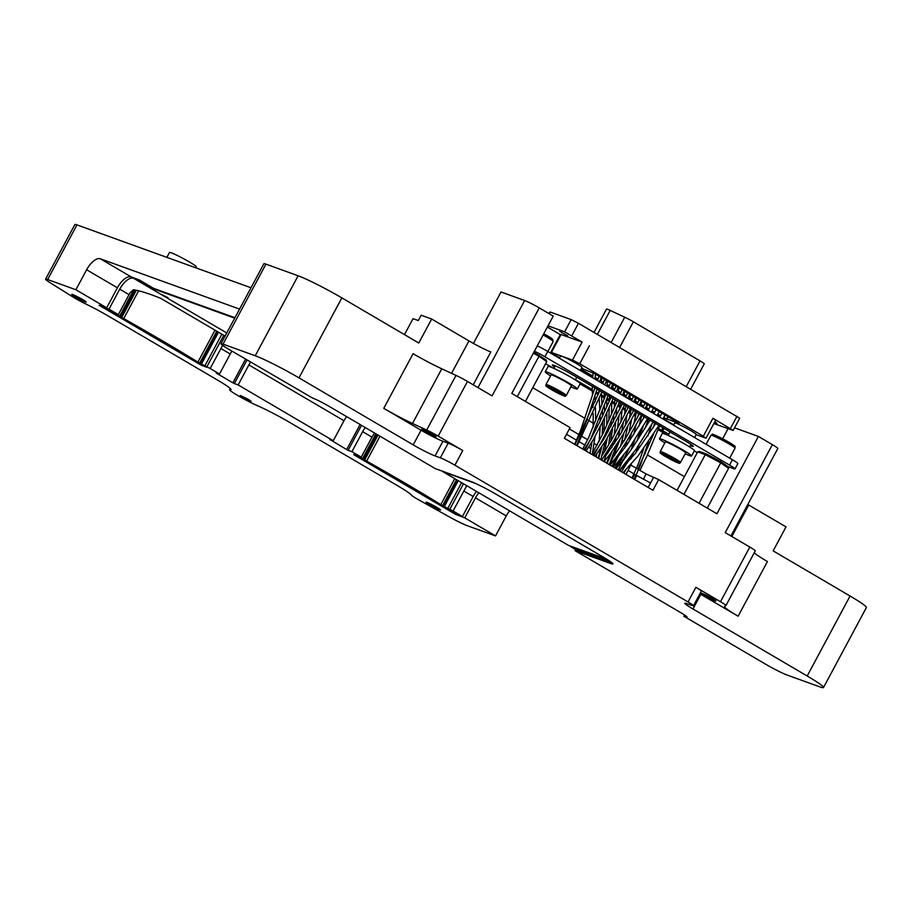 <?xml version="1.0" encoding="UTF-8"?>
<svg xmlns="http://www.w3.org/2000/svg" width="912" height="912" viewBox="0 0 912 912"><rect width="100%" height="100%" fill="white"/><g stroke="black" fill="none" stroke-linecap="round" stroke-linejoin="round"><path stroke-width="1.37" d="M251.005 287.759L76.961 224.888A18.206 1.368 -151.8 0 0 74.909 224.489L45.6 279.152A18.206 1.368 28.2 0 1 47.652 279.539L75.901 289.754L106.681 307.8L117.397 287.804A15.173 6.886 120.4 0 1 131.123 276.849L139.536 280.098L153.524 288.306L234.943 317.718M630.614 464.903L646.118 473.989L658.658 479.575L652.935 490.246L564.346 438.273L570.068 427.603L511.792 393.414L553.242 316.099L539.254 307.891A12.141 0.912 -151.8 0 0 524.674 300.527L501.03 291.977L473.442 343.436M571.22 546.402L608.783 560.492M606.389 558.988L568.643 545.467L442.753 471.618L475.665 483.508M222.779 345.454A15.173 6.886 -59.6 0 0 220.909 348.532L210.182 368.528L219.507 374L216.201 372.803M466.727 485.674L465.029 488.957A15.173 6.886 -59.6 0 0 463.832 491.032L453.104 511.028L442.582 505.647A12.141 0.912 28.2 0 1 440.827 504.598A242.717 18.194 -151.8 0 0 366.647 461.084A12.141 0.912 28.2 0 1 364.686 459.956L357.686 455.863M357.709 455.863L361.255 457.14L371.971 437.144A15.173 6.886 120.4 0 1 374.604 433.006M365.279 427.534A15.173 6.886 -59.6 0 0 362.645 431.672L351.929 451.679L361.255 457.14M351.929 451.679L348.122 450.3L361.505 425.323M360.103 424.502L346.663 449.559L348.122 450.3M346.663 449.559L329.973 439.538M250.606 362.075A15.173 6.886 -59.6 0 0 248.885 364.937L238.157 384.932L333.279 440.735L329.87 439.709M238.157 384.932L234.35 383.564L247.004 359.966M245.59 359.134L232.891 382.823L234.35 383.564M232.891 382.823L216.11 372.974M210.182 368.528L199.66 363.147A12.141 0.912 28.2 0 1 197.915 362.098A242.717 18.194 -151.8 0 0 123.724 318.573A12.141 0.912 28.2 0 1 121.763 317.456L114.775 313.352M114.787 313.363L118.332 314.64L129.059 294.644A15.173 6.886 120.4 0 1 130.268 292.581L133.414 289.754C140.186 290.803 149.34 293.687 160.865 298.418L225.093 336.083M234.703 318.163L154.538 289.195L139.103 280.258L133.448 278.217A15.173 6.886 -59.6 0 0 119.734 289.172L109.007 309.168L118.332 314.64M109.007 309.168L101.836 306.58L120.977 317.171A12.141 0.912 28.2 0 1 122.732 318.22A242.717 18.194 -151.8 0 0 196.912 361.733A12.141 0.912 28.2 0 1 198.873 362.862L205.873 366.955M205.85 366.955L200.72 364.891L99.077 305.269L106.681 307.8M478.846 492.788A15.173 6.886 -59.6 0 0 475.483 497.872L464.767 517.868L495.535 535.914L467.286 525.711A18.206 1.368 28.2 0 1 449.297 516.876L419.315 500.175A12.141 0.912 28.2 0 1 411.323 495.022A30.335 2.28 -151.8 0 0 397.837 485.857L289.651 422.393A30.335 2.28 -151.8 0 0 257.23 405.589A18.206 1.368 28.2 0 1 239.354 396.435A18.206 1.368 28.2 0 1 229.607 389.755A18.206 1.368 28.2 0 1 230.143 389.698A30.335 2.28 -151.8 0 0 231.021 389.606A30.335 2.28 -151.8 0 0 217.421 380.019L109.223 316.555A30.335 2.28 -151.8 0 0 84.611 303.365A12.141 0.912 28.2 0 1 72.527 296.742L50.411 282.88A18.206 1.368 28.2 0 1 45.6 279.152M464.767 517.868L455.293 514.231L353.651 454.609L356.923 455.578L363.899 459.671A12.141 0.912 28.2 0 1 365.644 460.72A242.717 18.194 -151.8 0 0 439.835 504.245A12.141 0.912 28.2 0 1 441.796 505.373L455.259 513.912L462.43 516.5L473.157 496.504A15.173 6.886 120.4 0 1 476.52 491.42M453.104 511.028L462.43 516.5M248.281 399.308L240.301 395.489L245.442 398.761L250.994 401.223L248.281 399.308M429.791 504.815A8.197 0.616 28.2 0 1 426.121 502.227A8.197 0.616 28.2 0 1 433.633 505.556A8.197 0.616 28.2 0 1 440.553 509.968A8.197 0.616 28.2 0 1 429.791 504.815M75.434 296.936A8.197 0.616 28.2 0 1 71.763 294.348A8.197 0.616 28.2 0 1 79.276 297.677A8.197 0.616 28.2 0 1 86.207 302.089A8.197 0.616 28.2 0 1 75.434 296.936M219.507 374L230.234 353.993A15.173 6.886 120.4 0 1 231.956 351.131M333.279 440.735L343.995 420.74A15.173 6.886 120.4 0 1 346.617 416.624M570.98 546.835L575.643 549.571L575.073 550.643L680.671 612.59A14.261 1.072 28.2 0 1 687.067 617.093A14.261 1.072 28.2 0 1 685.459 616.786L683.749 616.17L684.433 614.905M448.191 443.164L440.325 457.835A12.141 0.912 28.2 0 1 454.906 465.2L462.772 450.539A12.141 0.912 28.2 0 0 448.191 443.164L442.936 441.271A18.206 1.368 -151.8 0 1 421.07 430.213L413.204 444.874L298.976 377.864A36.412 2.725 28.2 0 0 255.235 355.76L223.052 344.132A18.206 1.368 28.2 0 0 220.989 343.733A18.206 1.368 28.2 0 0 229.151 349.49L312.451 397.974A14.261 1.072 28.2 0 1 329.585 406.627L435.195 468.586L470.66 481.399A21.238 1.596 28.2 0 1 496.174 494.293L603.413 557.198A21.238 1.596 28.2 0 1 612.932 563.912A21.238 1.596 28.2 0 1 610.538 563.456L575.073 550.643M575.643 549.571L611.108 562.385A21.238 1.596 -151.8 0 0 611.815 562.624M454.906 465.2L688.036 601.954A12.141 0.912 28.2 0 1 693.473 605.796A12.141 0.912 28.2 0 1 692.105 605.534L686.85 603.63A18.206 1.368 -151.8 0 0 684.798 603.231A18.206 1.368 -151.8 0 0 692.96 608.988L807.188 675.997A36.412 2.725 28.2 0 1 823.513 687.511A36.412 2.725 28.2 0 1 819.398 686.713L787.216 675.085A18.206 1.368 28.2 0 1 765.339 664.039L683.749 616.17M440.325 457.835L435.081 455.932L442.936 441.271M413.204 444.874A18.206 1.368 -151.8 0 0 435.081 455.932M161.663 294.61L167.911 297.597L161.663 294.61M457.607 480.328L443.688 506.297M376.941 434.386L363.58 459.306M217.888 331.854L200.765 363.797M135.022 290.016L120.658 316.806M75.901 289.754L86.629 269.758A15.173 6.886 120.4 0 1 100.343 258.791L239.571 309.1M509.614 510.845A15.173 6.886 -59.6 0 0 506.251 515.918L495.535 535.914M699.914 593.792A18.206 1.368 -151.8 0 0 700.826 594.328L738.116 616.204L767.425 561.553A30.335 2.28 28.2 0 1 754.258 552.763M462.772 450.539L438.17 436.107L467.48 381.444A12.141 0.912 -151.8 0 0 456 375.391L441.784 368.813A30.335 2.28 28.2 0 1 413.079 353.674L383.77 408.337A30.335 2.28 -151.8 0 0 412.486 423.464L426.691 430.054A12.141 0.912 28.2 0 1 438.17 436.107M421.07 430.213L383.77 408.337M425.402 431.775A8.197 0.616 -151.8 0 0 436.175 436.928A8.197 0.616 -151.8 0 0 429.244 432.516A8.197 0.616 -151.8 0 0 421.732 429.187A8.197 0.616 -151.8 0 0 425.402 431.775M738.116 616.204A30.335 2.28 -151.8 0 1 724.516 606.617A30.335 2.28 -151.8 0 1 724.573 606.548L725.918 605.591A12.141 0.912 28.2 0 0 725.941 605.568A12.141 0.912 28.2 0 0 720.503 601.726L695.902 587.294A12.141 0.912 28.2 0 1 701.339 591.136L693.473 605.796M705.158 595.889A8.197 0.616 -151.8 0 0 715.92 601.042A8.197 0.616 -151.8 0 0 708.989 596.63A8.197 0.616 -151.8 0 0 701.488 593.302A8.197 0.616 -151.8 0 0 705.158 595.889M539.254 307.891L492.081 395.876L467.48 381.444M725.952 605.534L755.227 550.928A12.141 0.912 -151.8 0 0 755.25 550.905A12.141 0.912 -151.8 0 0 749.812 547.063L725.211 532.642L772.384 444.646L758.396 436.449L734.548 427.831M195.704 267.786L196.24 266.794A15.173 1.14 -151.8 0 0 189.445 261.995A15.173 1.14 -151.8 0 0 169.507 252.453L166.873 257.366M636.211 475.198L650.541 483.007L648.17 487.441M566.489 434.294L576.635 440.245M579.508 441.932L584.98 445.136M588.65 447.29L590.965 448.647M593.199 449.958L594.179 450.539M599.412 453.606L600.073 453.994M608.361 458.85L609.102 459.283M617.527 464.231L618.667 464.903M628.208 470.501L634.114 473.966M569.339 428.959L579.017 434.636M582.437 436.631L587.681 439.709M594.214 443.551L597.166 445.273M603.801 449.171L605.579 450.209M607.666 451.44L608.646 452.01M610.744 453.253L611.382 453.617M613.502 454.871L614.62 455.521M616.763 456.775L617.572 457.254M620.798 459.146L623.192 460.549M626.407 462.43L627.353 462.988M658.658 479.575L716.935 513.764L758.396 436.449M534.432 351.188A12.141 0.912 28.2 0 1 544.92 356.774L729.554 465.086A12.141 0.912 28.2 0 1 734.992 468.928A12.141 0.912 28.2 0 1 733.624 468.665L727.924 466.602L720.685 461.563L706.469 454.016L699.493 451.497L697.68 451.907L705.272 454.643L720.719 462.851L728.585 468.323L707.256 508.087M525.426 401.417L546.744 361.654L546.083 359.932L533.862 352.249M697.281 452.671L694.283 450.916M667.128 434.978L658.054 429.655M647.873 423.692L646.927 423.134M640.714 419.486L639.494 418.768M635.482 416.408L633.794 415.427M630.272 413.353L628.482 412.304M625.108 410.332L622.622 408.872M619.909 407.276L617.732 406M614.506 404.107L611.758 402.5M609.364 401.086L606.674 399.513M604.234 398.088L601.498 396.481M598.204 394.543L595.718 393.083M592.333 391.1L580.055 383.895M552.9 367.969L545.638 363.717M554.656 367.069A15.173 1.14 28.2 0 1 552.296 365.039A15.173 1.14 28.2 0 1 572.234 374.581L686.474 441.59A15.173 1.14 28.2 0 1 693.268 446.39A15.173 1.14 28.2 0 1 690.27 445.558M668.827 434.203L658.544 428.469M648.535 422.598L647.372 421.914M641.056 418.209L640.11 417.65M635.778 415.108L634.399 414.299M630.523 412.019L629.041 411.152M625.301 408.964L623.192 407.721M620.057 405.886L618.233 404.814M614.62 402.694L611.998 401.155M609.433 399.65L607.039 398.248M604.234 396.595L601.43 394.953M598.694 393.346L596.129 391.852M592.31 389.606L575.426 379.7M734.992 468.928L737.854 463.592A12.141 0.912 -151.8 0 0 732.416 459.751L547.781 351.439A12.141 0.912 -151.8 0 0 537.293 345.853M661.531 430.213L662.978 427.511M662.842 430.692L664.175 428.207M706.469 454.016L705.272 454.643L683.943 494.407M720.685 461.563L720.719 462.851L699.048 503.276M677.057 490.371L697.68 451.907M727.924 466.602L728.585 468.323M517.298 396.652L538.969 356.227L546.744 361.654M533.338 353.24L538.969 356.227L538.924 354.939M684.41 476.657L647.395 454.951M645.297 453.709L644.647 453.332M642.515 452.078L641.489 451.486M638.286 449.605L637.397 449.08M632.552 446.242L631.058 445.364M627.855 443.483L626.35 442.605M623.922 441.18L622.269 440.211M611.895 434.123L610.345 433.211M608.008 431.843L606.776 431.114M604.086 429.541L602.57 428.651M597.839 425.881L596.573 425.129M593.245 423.179L589.79 421.162M587.681 419.919L587.032 419.531M584.888 418.277L532.779 387.714M730.911 535.982L777.822 448.487A12.141 0.912 -151.8 0 0 772.384 444.646M722.646 438.786L728.05 428.697M823.513 687.511L866.4 607.529A36.412 2.725 -151.8 0 0 850.075 596.015L773.148 550.882L786.019 526.885L748.718 505.009A18.206 1.368 28.2 0 1 747.806 504.473M404.483 334.613L413.033 318.653L418.289 320.545L421.15 315.221L431.661 319.018L468.962 340.894A18.206 1.368 28.2 0 0 490.827 351.952L473.214 384.807M298.976 377.864L341.863 297.882L418.79 343.015L431.661 319.018M341.863 297.882A36.412 2.725 -151.8 0 0 298.121 275.777L265.939 264.138A18.206 1.368 -151.8 0 0 263.887 263.75L220.989 343.733M551.087 388.786L560.036 393.323L551.087 388.786M545.969 384.545L551.122 374.946A11.525 0.866 28.2 0 1 551.452 374.912A11.525 0.866 28.2 0 1 562.795 380.224A11.525 0.866 28.2 0 1 571.436 385.833L566.295 395.432A11.525 0.866 -151.8 0 0 557.654 389.823A11.525 0.866 -151.8 0 0 546.311 384.499A11.525 0.866 -151.8 0 0 545.969 384.545C547.223 387.418 542.731 383.633 550.324 388.991C569.236 399.217 564.403 395.819 566.295 395.432M554.713 390.222L554.371 390.849M550.62 375.869A18.206 1.368 28.2 0 1 545.239 371.788A18.206 1.368 28.2 0 1 545.764 371.731A18.206 1.368 28.2 0 1 563.673 380.133A18.206 1.368 28.2 0 1 577.319 388.991A18.206 1.368 28.2 0 1 570.946 386.768M665.327 455.806L674.264 460.332L665.327 455.806M660.208 451.554L665.35 441.955A11.525 0.866 28.2 0 1 665.68 441.921A11.525 0.866 28.2 0 1 677.035 447.245A11.525 0.866 28.2 0 1 685.676 452.854L680.523 462.452A11.525 0.866 -151.8 0 0 671.882 456.844A11.525 0.866 -151.8 0 0 660.539 451.52A11.525 0.866 -151.8 0 0 660.208 451.554C661.451 454.427 656.971 450.653 664.563 456C683.476 466.237 678.631 462.829 680.523 462.452M668.941 457.231L668.61 457.87M664.859 442.89A18.206 1.368 28.2 0 1 659.467 438.797A18.206 1.368 28.2 0 1 659.992 438.74A18.206 1.368 28.2 0 1 677.901 447.142A18.206 1.368 28.2 0 1 691.558 456A18.206 1.368 28.2 0 1 685.174 453.777M659.467 438.797L662.329 433.462A18.206 1.368 28.2 0 1 662.853 433.417A18.206 1.368 28.2 0 1 680.762 441.818A18.206 1.368 28.2 0 1 694.42 450.676L691.558 456M673.615 425.266L674.823 423.008A12.141 0.912 28.2 0 1 675.176 422.963A12.141 0.912 28.2 0 1 687.112 428.572A12.141 0.912 28.2 0 1 696.221 434.477L694.568 437.555M559.387 358.245L560.595 355.988A12.141 0.912 28.2 0 1 560.937 355.954A12.141 0.912 28.2 0 1 561.963 356.25A12.141 0.912 28.2 0 1 574.218 362.292A12.141 0.912 28.2 0 1 581.981 367.456L580.328 370.534M696.107 434.671L705.352 438.011L703.323 436.221L579.758 363.74L572.474 360.058L551.452 352.454L559.603 357.835M580.556 370.124L592.652 377.226M594.977 378.583L597.622 380.133M601.361 382.322L602.855 383.211M607.004 385.639L608.965 386.791M612.613 388.934L614.357 389.96M618.188 392.194L620.468 393.539M623.876 395.534L625.871 396.709M629.462 398.818L631.742 400.151M635.037 402.078L637.374 403.457M640.623 405.361L643.177 406.855M646.22 408.644L648.352 409.887M651.533 411.768L654.052 413.239M657.484 415.245L659.912 416.67M663.104 418.551L673.843 424.844M660.448 415.769L657.848 414.242M654.577 412.315L652.057 410.845M648.865 408.964L646.528 407.607M643.667 405.92L640.908 404.301M637.864 402.523L635.288 401.006M632.221 399.205L629.69 397.723M626.327 395.751L624.059 394.417M620.89 392.559L618.347 391.066M614.802 388.991L612.75 387.782M609.364 385.799L607.107 384.476M603.277 382.219L601.43 381.136M597.987 379.118L595.08 377.42M592.766 376.063L581.058 369.189M581.548 368.288L594.442 373.578L677.764 422.45L678.984 423.521L663.651 417.616M545.239 371.788L548.101 366.453A18.206 1.368 28.2 0 1 548.625 366.396A18.206 1.368 28.2 0 1 566.534 374.798A18.206 1.368 28.2 0 1 580.18 383.656L577.319 388.991M548.659 313.397L550.153 312.018L571.174 319.61L578.459 323.293L739.712 418.209L733.157 430.43L712.956 418.255L715.681 420.17L706.036 438.136M594.008 332.413L606.514 309.077A9.405 0.707 28.2 0 1 610.208 310.422L624.72 317.216A9.405 0.707 28.2 0 1 633.384 321.788L700.04 360.89A9.405 0.707 28.2 0 1 704.246 363.865L690.703 389.139L704.246 363.865M572.474 360.058L582.107 342.08L561.085 334.487L560.401 334.351L550.768 352.328M582.107 342.08L564.619 331.82L548.032 325.823M560.276 334.601L547.382 327.032M559.706 331.307L567.72 335.787L559.706 331.307M713.857 423.567L733.157 430.43M714.791 421.811L716.923 423.316L714.495 422.381M685.459 616.786L685.915 615.931M610.538 563.456L611.108 562.385M133.448 278.217L226.769 332.96M463.478 483.782L449.559 509.751M461.586 482.665L447.644 508.679M458.234 480.692L444.281 506.707M456.502 479.678L442.582 505.647M454.746 478.652L440.827 504.598M379.996 436.175L366.647 461.084M378.047 435.035L364.686 459.956M375.892 433.77L362.509 458.736M223.759 335.308L206.636 367.24M216.782 331.216L199.66 363.147M215.027 330.178L197.915 362.098M138.624 290.791L123.724 318.573M136.333 290.278L121.763 317.456M133.756 289.799L119.586 316.225M466.705 485.845L465.029 488.957M221.867 334.191L204.721 366.168M218.515 332.23L201.37 364.207M202.532 364.96L202.179 365.632M201.119 364.127L200.72 364.891M100.343 258.791L131.123 276.849M475.483 497.872L506.251 515.918M86.629 269.758L117.397 287.804M220.909 348.532L230.234 353.993M248.885 364.937L343.995 420.74M362.645 431.672L371.971 437.144M119.734 289.172L129.059 294.644M692.96 608.988L700.826 594.328M695.902 587.294L688.036 601.954M412.486 423.464L441.784 368.813M426.691 430.054L456 375.391M720.503 601.726L749.812 547.063M230.143 389.698L230.611 388.82M463.832 491.032L473.157 496.504M47.652 279.539L76.961 224.888M646.118 473.989L643.256 479.324M653.402 477.683L650.541 483.007M729.554 465.086L732.416 459.751M544.92 356.774L547.781 351.439M706.105 444.326L710.961 435.263A13.657 1.026 28.2 0 1 723.478 440.815A13.657 1.026 28.2 0 1 735.026 448.168L729.68 458.155M733.043 445.854A12.141 0.912 -151.8 0 0 729.714 442.73A12.141 0.912 -151.8 0 0 715.373 435.298A12.141 0.912 -151.8 0 0 716.33 437.201M543.142 334.955A13.657 1.026 28.2 0 1 553.196 341.498L547.838 351.473M548.614 338.101A12.141 0.912 -151.8 0 0 552.25 338.979A12.141 0.912 -151.8 0 0 543.803 333.724L552.604 339.23L553.196 341.498M807.188 675.997L850.075 596.015M731.823 536.518L748.718 505.009M477.979 387.611L524.674 300.527M451.565 373.339L468.962 340.894M255.235 355.76L298.121 275.777M223.052 344.132L265.939 264.138M546.767 386.152A10.317 0.775 28.2 0 1 561.974 393.847A10.317 0.775 28.2 0 1 557.939 393.163A10.317 0.775 28.2 0 1 546.767 386.152M660.995 453.161A10.317 0.775 28.2 0 1 676.214 460.856A10.317 0.775 28.2 0 1 672.178 460.184A10.317 0.775 28.2 0 1 660.995 453.161M597.36 334.385L610.208 310.422M686.28 386.551L700.04 360.89M619.624 347.449L633.384 321.788M611.165 342.49L624.72 317.216M668.006 416.727L666.74 419.098M551.452 352.454L561.085 334.487M579.758 363.74L589.403 345.762M703.323 436.221L712.956 418.255M736.987 416.294L730.444 428.503M578.459 323.293L571.915 335.513M571.174 319.61L564.619 331.82M550.153 312.018L549.229 313.739M653.79 433.656L637.819 469.121M634.832 474.388L632.415 478.207M659.729 425.608L646.95 455.954L639.916 470.353M636.929 475.619L634.513 479.438M651.624 424.627L647.851 435.982M643.747 448.408L638.149 464.311L632.039 477.979M658.042 413.717L657.313 415.701M654.839 422.735L653.095 427.865M648.592 441.511L640.099 466.032L634.136 479.21M643.211 426.223L638.81 438.284M633.11 453.424L630.842 458.998M625.621 470.182L623.888 473.203M648.466 418.996L644.978 428.469M639.016 444.748L636.074 452.512M631.229 464.208L625.985 474.422M661.952 413.182L659.672 417.08M655.899 423.362L635.219 453.606L619.681 470.729M665.144 415.051L662.864 418.95M659.08 425.231L638.138 455.886L623.021 472.69M656.07 409.727L653.813 413.649M650.108 419.965L632.803 447.382L623.762 459.819L616.045 468.597M659.262 411.597L657.005 415.519M653.3 421.834L635.858 449.468L619.351 470.535M650.313 406.353L648.113 410.309M644.51 416.681L627.011 444.714L615.429 459.785M653.505 408.223L651.305 412.178M647.691 418.551L630.044 446.823L613.628 467.172M645.08 403.275L642.949 407.276M639.472 413.729L625.484 438.558L611.633 459.545M647.178 404.506L645.046 408.496M641.569 414.96L627.65 439.664L618.895 453.595L610.139 465.131M639.255 399.866L637.157 403.879M633.737 410.366L620.023 434.819L605.944 455.51M641.353 401.086L639.255 405.11M635.835 411.586L622.258 435.822L610.527 453.538L604.029 461.552M633.544 396.515L631.537 400.573M628.3 407.174L611.564 439.926L602.228 455.316M635.641 397.746L633.635 401.804M630.397 408.405L613.901 440.713L601.658 460.161M627.65 393.049L625.655 397.13M622.44 403.731L603.71 439.288L592.925 455.031M629.747 394.292L627.764 398.362M624.538 404.962L605.75 440.61L595.046 456.274M622.109 389.8L620.274 393.973M617.344 400.744L603.071 433.371L592.583 453.036M624.218 391.043L622.383 395.204M619.453 401.975L604.508 436.004L593.815 455.555M616.056 386.255L614.164 390.393M611.143 397.108L599.822 421.811L590.634 439.424L583.976 449.787M618.154 387.486L616.273 391.624M613.252 398.339L602.57 421.709L593.313 439.63L586.074 451.018M610.516 383.006L608.783 387.224M606.047 394.109L588.719 437.452L582.734 449.057M612.625 384.237L610.892 388.466M608.167 395.352L590.623 439.139L584.82 450.289M575.05 444.543L599.857 390.484M602.672 383.644L604.451 379.449M577.136 445.774L601.977 391.727M604.793 384.887L606.56 380.68M574.617 444.292L580.659 430.35L595 387.634M597.451 380.589L599.036 376.268M576.715 445.523L586.37 421.481L597.132 388.888M599.583 381.832L601.156 377.511M603.892 461.461L606.685 453.002M608.521 445.307L610.413 432.516M610.915 426.497L611.222 421.116M611.473 414.447L611.781 401.611M612.556 389.447L613.195 384.579M604.439 451.999L607.312 437.977M608.042 431.775L608.418 427.489M608.828 420.546L609.205 407.356M609.376 401.063L609.592 396.196M606.651 463.091L609.9 454.381M611.804 447.61L612.955 442.423M614.209 435.024L615.6 422.826M616.079 416.545L616.615 408.599M618.119 392.707L618.883 387.919M604.542 461.848L605.237 460.172M607.711 453.241L608.771 449.65M610.652 441.579L612.602 428.492M613.229 422.119L613.742 415.313M614.221 408.017L614.916 399.319M612.077 466.271L616.865 456.547M620.399 446.857L623.899 433.075M625.222 425.927L626.783 415.747M627.912 407.972L628.049 407.026M629.371 399.308L630.352 394.645M609.98 465.04L619.909 439.652M621.608 432.185L623.284 422.746M624.435 415.017L625.803 405.703M621.517 471.812L630.477 457.094M636.975 441.123L639.916 431.661M643.53 418.38L644.054 416.408M646.084 409.112L647.44 404.666M631.093 449.855L634.969 439.504M638.924 426.178L641.888 415.142M609.25 464.607L616.717 444.657M618.359 437.555L619.738 429.712M620.73 422.416L622.064 410.012M623.797 396.036L624.652 391.294M607.153 463.387L612.226 451.223M614.471 443.654L616.045 436.757M617.401 428.948L618.997 416.168M619.693 409.317L620.434 402.557M600.837 459.682L605.249 441.431M606.035 435.332L606.332 432.083M606.742 425.288L606.89 412.452M606.799 406.775L606.674 399.171M606.97 386.164L607.46 381.216M604.257 393.061L604.246 398.726M604.348 405.202L604.462 411.928M604.474 417.673L603.949 431.456M603.174 438.797L602.923 440.587M601.806 446.903L598.705 458.428M618.302 469.919L629.588 447.473M633.555 434.864L635.972 425.163M637.933 416.567L638.685 413.261M640.498 405.84L641.74 401.314M616.204 468.688L623.637 455.59M628.938 441.898L631.526 433.029M633.692 424.274L636.496 411.973M615.235 468.13L619.18 461.084M624.595 448.111L626.772 441.146M628.927 432.687L631.617 419.44M633.065 411.631L633.35 410.138M634.923 402.568L636.04 397.974M613.138 466.898L621.46 449.719M624.526 440.165L627.832 426.257M629.303 418.608L631.138 408.827M598.204 458.132L600.415 448.989M601.396 443.061L601.51 442.172M602.228 435.149L602.638 421.561M602.513 416.123L602.285 410.537M601.966 404.62L601.361 393.232M601.339 382.858L601.715 377.842M596.049 456.866L596.824 454.005M599.161 441.442L600.187 426.599M600.199 421.025L600.096 416.203M599.845 410.138L599.184 398.601M598.91 392.798L598.831 389.88M592.241 454.632L594.989 436.62M595.422 430.658L595.559 427.648M595.696 420.774L595.445 407.801M595.194 401.964L594.92 395.5M594.715 388.455L594.704 387.463M594.943 379.107L595.445 374.159M590.041 453.344L591.979 441.921M592.618 435.902L592.743 434.363M593.142 427.124L593.188 413.239M592.994 407.356L592.777 402.044M592.469 395.158L592.276 386.038M592.606 377.739L593.176 372.86M725.941 605.568L755.25 550.905M229.607 389.755L230.28 388.501M710.961 435.263C714.997 434.693 706.412 431.353 724.139 439.573C740.704 449.24 733.396 445.341 735.026 448.168M689.552 446.903L690.92 444.349M668.154 435.434L670.149 431.718M575.312 379.894L576.749 377.226M553.926 368.425L555.294 365.872"/></g></svg>
